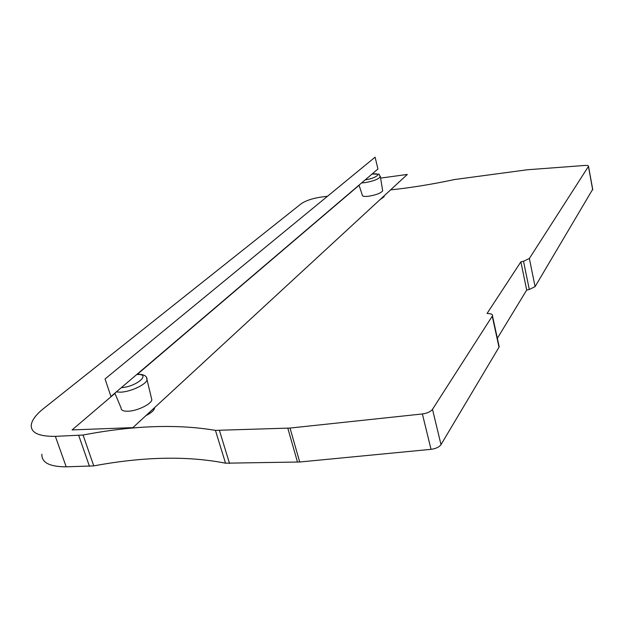 <?xml version="1.0" encoding="UTF-8"?>
<svg xmlns="http://www.w3.org/2000/svg" width="624" height="624" viewBox="0 0 624 624"><rect width="100%" height="100%" fill="white"/><g stroke="black" fill="none" stroke-linecap="round" stroke-linejoin="round"><path stroke-width="0.94" d="M497.359 338.309L526.687 290.059L529.308 289.489L535.088 286.634L592.691 189.29M41.894 454.233C41.48 462.571 49.585 466.775 66.199 466.83L93.772 465.894C143.403 456.628 187.325 455.731 225.529 463.187L299.699 462.002L431.028 449.335C435.841 448.679 439.171 447.104 441.004 444.623L499.005 347.225L498.927 345.548M327.545 196.232L320.471 197.168C312.109 198.502 305.713 200.678 301.259 203.697L43.563 408.564C36.161 414.476 32.066 419.897 31.27 424.819C30.662 432.713 38.696 436.558 55.372 436.355L83.062 435.022C133.076 425.467 177.2 423.914 215.444 430.373L290.035 428.064L422.378 413.962C427.237 413.26 430.607 411.723 432.494 409.336L492.469 315.838C492.757 314.675 491.735 313.95 489.419 313.685L487.063 313.459L520.876 261.854L526.687 290.059M520.876 261.854L523.513 261.277L529.363 258.484L588.518 166.327C588.572 165.586 587.41 165.298 585.023 165.446L527.413 169.759L454.537 179.54C431.847 184.369 410.545 187.808 390.616 189.868M145.852 415.678C151.047 413.08 153.964 410.545 154.612 408.096L154.658 407.55M380.071 199.594L384.134 196.724L383.971 196.045M359.042 185.117L362.294 195.117C362.279 196.342 364.439 196.708 368.784 196.217C376.241 194.93 380.874 193.128 382.691 190.819L382.574 190.141M114.847 393.167L121.118 408.041C121.025 410.28 123.349 411.341 128.084 411.224C137.163 410.998 151.117 404.266 151.85 399.844L151.336 397.706M592.706 189.883L588.455 166.46M114.949 393.393L72.103 429.913L132.912 427.619L407.332 174.439L380.601 178.105M359.096 185.273L137.42 374.236M110.939 396.497L377.949 169.003L375.102 157.17L105.058 378.947L110.939 396.497M361.616 182.918L365.009 182.645C373.238 181.194 378.362 179.236 380.383 176.779L380.258 176.062M365.235 179.837C376.272 178.425 383.152 172.419 371.951 174.112M121.376 387.605C136.336 386.989 152.092 373.23 136.679 374.564M116.29 391.934L120.666 392.168C130.689 391.825 146.188 384.517 147.038 379.837L146.523 377.621M523.513 261.277L529.308 289.489M535.088 286.634L529.363 258.484M499.005 347.225L492.266 316.251M441.004 444.623L432.494 409.336M431.028 449.335L422.378 413.962M299.699 462.002L290.035 428.064M297.492 462.127L287.812 428.22M229.538 463.507L219.476 430.615M225.529 463.187L215.444 430.373M93.772 465.894L83.062 435.022M89.482 466.362L78.749 435.536M66.199 466.83L55.372 436.355M384.134 196.724L383.963 196.006M382.691 190.819L380.383 176.779C376.802 173.191 383.705 174.486 372.122 174.026L372.044 174.034M151.85 399.844L147.038 379.837C147.225 376.077 144.004 374.213 137.358 374.244L137.03 374.267M499.2 346.796L492.469 315.838M592.777 189.735L588.518 166.335"/></g></svg>
